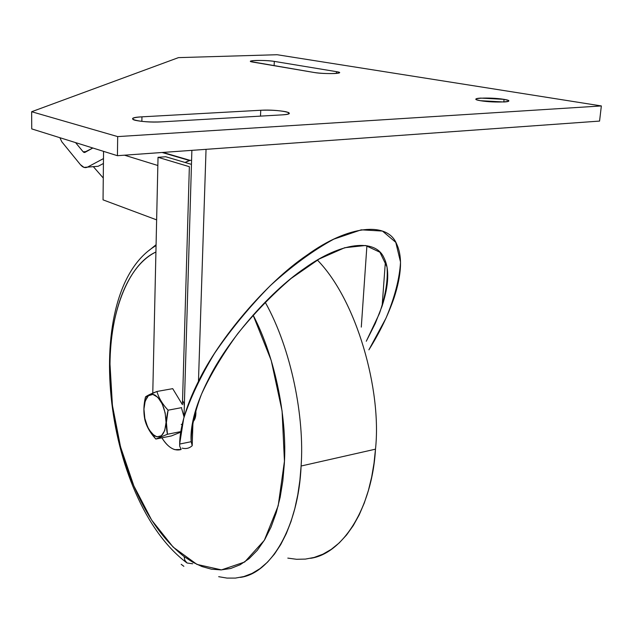 <?xml version="1.0" encoding="UTF-8"?>
<svg xmlns="http://www.w3.org/2000/svg" width="633" height="633" viewBox="0 0 633 633"><rect width="100%" height="100%" fill="white"/><g stroke="black" fill="none" stroke-linecap="round" stroke-linejoin="round"><path stroke-width="0.95" d="M80.399 164.643L61.828 141.816L59.874 137.701L61.828 141.816L80.399 164.643C82.757 167.46 85.146 168.267 87.576 167.08L98.139 166.281L103.424 163.496L98.139 166.281L83.991 167.381L80.399 164.643M75.564 142.607L83.16 151.809L86.381 151.588L83.16 151.809L84.039 152.474L92.822 148.003L84.949 152.387L83.16 151.809L75.564 142.607M103.472 158.59L87.576 167.08L103.472 158.59M94.523 166.59L98.139 166.281M103.274 178.031L93.344 166.677L103.274 178.031M181.117 449.501L179.693 446.107L179.661 444.05C179.732 436.335 181.173 427.465 183.981 417.424C187.178 406.18 192.005 394.137 198.469 381.295L206.041 149.333L198.469 381.295C218.781 339.122 265.947 282.927 306.997 255.131C348.387 225.095 387.475 221.265 396.582 243.847C402.548 256.381 401.718 274.374 394.082 297.819C388.116 315.147 379.721 332.483 368.897 349.82L385.98 318.193C394.691 297.447 399.542 278.742 400.531 262.086L395.775 242.336L382.474 231.069L361.261 229.826L333.773 239.155C313.066 250.462 291.884 265.987 270.236 285.705C249.275 307.076 230.705 329.635 214.532 353.372C200.384 376.801 190.106 398.497 183.689 418.453L179.661 444.05L179.693 446.107L181.117 449.501L174.803 449.644C170.024 448.061 165.727 444.121 161.906 437.83C168.038 447.539 174.447 451.432 181.117 449.501M181.703 407.628L168.085 410.192C166.036 418.611 165.83 426.634 167.46 434.254L180.793 431.611L167.46 434.254L155.821 439.049C150.377 433.122 146.777 426.919 145.02 420.423C143.374 412.961 143.533 405.128 145.503 396.907C147.426 395.451 151.232 393.639 156.921 391.471C158.764 397.983 162.491 404.218 168.085 410.192L181.703 407.628M182.423 404.677L172.714 388.654L156.921 391.471L172.714 388.654L182.423 404.677L189.362 166.693L158.028 157.3L152.775 393.133L158.028 157.3L189.362 166.693M181.679 408.625L183.997 416.775L181.679 408.625M195.755 409.836C196.277 415.493 195.344 419.457 192.962 421.736L195.106 418.302L195.913 413.436M182.541 400.721L184.385 403.846L182.541 400.721M145.503 396.907L143.952 409.092L144.759 402.556L147.022 397.263C149.523 394.169 152.284 393.52 155.322 395.316C162.032 400.562 165.601 409.598 166.052 422.433L166.052 422.433C164.976 434.278 161.091 438.748 154.397 435.836L149.024 429.791C145.519 423.129 143.826 416.229 143.952 409.092L145.02 420.423L149.079 430.005L155.821 439.049L171.448 435.923L155.821 439.049L167.46 434.254L166.4 422.52L168.085 410.192C162.491 404.218 158.764 397.983 156.921 391.471L147.078 395.886L145.503 396.907L147.046 396.63M171.448 435.923L180.706 432.157L171.448 435.923M166.052 422.433L165.158 412.851L162.198 403.854L157.791 397.271L152.846 394.406L148.359 395.767L145.194 401.013L143.952 409.092L144.838 418.413L147.695 427.22L151.967 433.803L156.865 436.873L161.415 435.757L164.707 430.614L166.052 422.433M191.467 164.366L165.719 156.739L158.028 157.3L165.719 156.739L191.467 164.366M193.01 420.217L192.203 445.687L191.19 441.699L192.203 445.687C189.346 448.306 185.999 449.114 182.169 448.124M181.22 424.426L182.209 424.332M361.293 327.111L366.911 245.699L361.293 327.111M208.352 379.539C202.386 391.234 197.915 402.24 194.94 412.558C191.744 423.96 190.493 433.676 191.19 441.699L179.661 444.05L191.19 441.699C191.111 428.454 194.545 412.637 201.484 394.24C210.472 374.752 222.523 354.599 237.636 333.781C254.181 313.303 272.024 294.851 291.148 278.425L319.182 259L344.732 247.717L365.534 245.493L379.927 252.235L387.024 266.96C388.084 280.205 385.56 295.714 379.444 313.493L366.285 341.25L375.258 323.487L382.134 305.992C388.931 284.905 389.54 268.843 383.978 257.813C375.527 238.237 340.973 241.964 304.576 268.313C268.471 292.707 226.741 342.01 208.352 379.539M599.57 121.085L117.429 155.694L31.737 128.903L31.65 111.724L178.466 57.627L31.65 111.724L117.683 136.601L601.35 105.94L277.096 54.723L178.466 57.627L277.096 54.723L601.35 105.94L599.57 121.085L601.35 105.94L117.683 136.601L31.65 111.724L31.737 128.903L117.429 155.694L117.683 136.601L117.429 155.694L599.57 121.085M314.308 72.518L252.852 62.089C242.795 60.467 265.14 59.763 274.311 61.385L336.479 71.664C348.261 73.483 324.864 74.417 314.308 72.518C320.203 73.365 326.81 73.705 334.113 73.539C338.426 73.357 340.087 72.945 339.098 72.304L336.479 71.664L336.376 73.404L336.479 71.664L274.311 61.385L274.105 65.697L274.311 61.385C269.065 60.657 262.996 60.349 256.112 60.475C251.76 60.626 249.995 60.997 250.818 61.583L314.308 72.518M281.867 114.882L161.502 121.86C140.344 123.206 120.246 117.841 141.95 116.836L260.749 110.261C278.837 109.098 301.253 113.853 281.867 114.882C288.181 114.47 290.412 113.679 288.569 112.516L285.863 111.717C278.567 110.403 270.196 109.92 260.749 110.261L260.487 116.116L260.749 110.261L141.95 116.836L141.863 121.386L141.95 116.836C134.164 117.334 131.276 118.284 133.286 119.669L135.011 120.262C141.966 121.742 150.796 122.272 161.502 121.86L281.867 114.882M504.066 99.357C519.195 101.802 495.109 103.219 480.36 100.702C465.761 98.226 489.578 96.928 504.066 99.357L503.813 102L504.066 99.357L480.787 98.099C476.443 98.344 474.964 98.883 476.348 99.705L480.36 100.702L504.01 101.984C508.259 101.731 509.692 101.201 508.291 100.386L504.066 99.357M162.934 152.426L190.129 160.378L191.585 160.268L190.129 160.378L162.934 152.426M190.129 160.378L185.026 162.459L189.378 160.473L162.103 152.49M124.495 155.188L157.846 165.506L124.495 155.188M103.551 151.358L103.044 199.862L156.636 219.873L103.044 199.862L103.551 151.358M310.534 558.314C342.374 553.891 372.101 508.481 375.488 449.169L301.102 466.015C304.623 418.271 291.694 349.353 265.14 302.115C291.694 349.353 304.623 418.271 301.102 466.015L375.488 449.169C381.928 390.347 356.711 300.145 317.37 260.052C356.711 300.145 381.928 390.347 375.488 449.169L374.016 463.214L371.674 477.029L368.422 490.401L364.252 503.093L359.188 514.89L353.269 525.58L346.567 534.98L339.193 542.94L331.249 549.365L322.877 554.199L314.213 557.428L305.391 559.097L296.553 559.287L287.809 558.108M184.322 405.88L183.776 402.651L184.322 405.88M218.678 576.687L227.018 578.095L235.444 578.087L243.832 576.56L252.061 573.419L259.997 568.624L267.498 562.167L274.461 554.104L280.751 544.538L286.29 533.627L290.998 521.545L294.836 508.505L297.787 494.753L299.868 480.51L301.102 466.015C298.57 527.313 270.631 573.545 240.334 577.391M184.156 556.597L184.789 560.221L187.028 562.998L184.789 560.221L184.156 556.597C161.763 538.992 143.651 512.081 129.828 475.858C116.409 439.555 109.794 402.319 109.992 364.157C109.723 317.339 126.252 265.48 155.924 251.997C127.304 265.923 110.466 311.523 109.992 364.157L112.421 405.389L120.515 446.779L133.832 485.851L151.691 520.128L173.165 547.118L196.974 564.414L221.479 569.89L244.678 562.017L264.325 540.313L278.188 505.807L284.439 461.228L282.081 410.975L271.209 360.422L253.081 315.052C276.257 359.259 287.232 420.866 284.304 464.131L282.832 480.89L280.166 497.229L276.249 512.73L271.09 526.98L264.752 539.593L257.354 550.243L249.062 558.686L240.097 564.778L230.673 568.497L221.028 569.906L211.375 569.178L201.911 566.535L192.796 562.239L184.156 556.597M192.661 563.774L187.028 562.998M156.082 244.702L149.269 250.288M183.855 566.329L181.212 564.335M84.039 152.474L84.901 152.411M183.981 417.424L191.878 150.353M147.078 395.886L147.022 397.263M382.134 305.992L385.434 261.097M339.059 72.969L339.098 72.304M288.498 113.924L288.569 112.516M508.188 101.438L508.291 100.386M186.593 562.674C102.214 499.026 79.908 290.128 156.066 245.572"/></g></svg>
